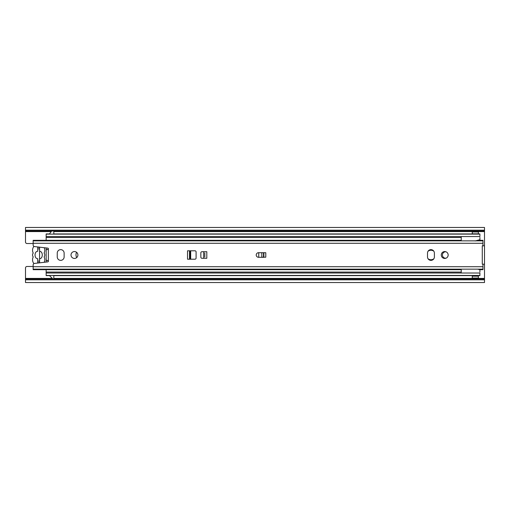 <?xml version="1.0" encoding="UTF-8"?>
<svg xmlns="http://www.w3.org/2000/svg" width="510" height="510" viewBox="0 0 510 510"><rect width="100%" height="100%" fill="white"/><g stroke="black" fill="none" stroke-linecap="round" stroke-linejoin="round"><path stroke-width="0.76" d="M433.87 251.258A4.743 4.743 0 0 0 428.03 251.258M428.03 258.742A4.743 4.743 0 0 0 433.87 258.742M446.008 251.806A3.213 3.213 0 0 0 442.425 255A3.213 3.213 0 0 0 446.014 258.194M472.26 275.636L472.26 278.332L478.38 278.332L478.38 275.636M53.805 278.409L484.5 278.409L484.5 278.983L25.5 278.983L25.5 268.005A1.53 1.53 0 0 1 27.03 266.475L33.15 266.475M484.5 278.409L484.5 230.188L25.5 230.188L25.5 231.017L484.5 231.017M33.15 243.525L27.03 243.525A1.53 1.53 0 0 1 25.5 241.995L25.5 231.017M478.38 233.937L478.38 231.667L472.26 231.667L472.26 233.937M484.5 278.983L484.5 282.54L25.5 282.54L25.5 279.811L484.5 279.811M25.5 278.983L25.5 279.811M484.5 230.188L484.5 227.46L25.5 227.46L25.5 230.188M37.74 247.35L39.576 247.35M39.576 262.835L39.576 247.165M37.74 246.955L37.74 251.29C34.151 251.22 34.151 258.78 37.74 258.71L37.74 263.045M472.26 276.19L478.38 276.19M472.26 278.026L478.38 278.026M478.38 233.809L472.26 233.809M478.38 231.973L472.26 231.973M44.223 247.707A6.12 6.12 0.1 0 1 44.096 253.068A3.06 3.06 -179.9 0 1 44.096 256.932A6.12 6.12 0.1 0 1 44.223 262.293M33.921 246.381A6.12 6.12 0.1 0 0 33.22 253.068A3.06 3.06 -179.9 0 0 33.22 256.932A6.12 6.12 0.1 0 0 33.921 263.619M39.576 258.71C43.165 258.78 43.165 251.22 39.576 251.29L39.576 258.71M39.576 251.812L39.576 254.018M37.74 262.65L39.576 262.65M74.46 251.558A3.442 3.442 0 0 0 71.017 255A3.442 3.442 0 0 0 74.46 258.442A3.442 3.442 0 0 0 77.903 255A3.442 3.442 0 0 0 74.46 251.558M60.69 260.355A3.442 3.442 0 0 0 64.132 256.912L64.132 253.087A3.442 3.442 0 0 0 60.69 249.645A3.442 3.442 0 0 0 57.247 253.087L57.247 256.912A3.442 3.442 0 0 0 60.69 260.355M444.72 251.558A3.442 3.442 0 0 0 441.277 255A3.442 3.442 0 0 0 444.72 258.442A3.442 3.442 0 0 0 448.162 255A3.442 3.442 0 0 0 444.72 251.558M430.95 260.355A3.442 3.442 0 0 0 434.392 256.912L434.392 253.087A3.442 3.442 0 0 0 430.95 249.645A3.442 3.442 0 0 0 427.507 253.087L427.507 256.912A3.442 3.442 0 0 0 430.95 260.355M189.516 250.792L189.516 259.207L189.516 250.792M47.252 249.645L46.155 249.645L48.373 249.212A0.765 0.765 0 0 0 47.774 248.121L34.501 246.572A1.53 1.53 0 0 1 33.15 245.055L33.15 243.283L482.97 243.283L482.97 245.82L484.5 245.82L484.5 264.18L482.97 264.18L482.97 269.688L479.859 269.688M461.244 269.688L33.15 269.688L33.15 264.945A1.53 1.53 0 0 1 34.501 263.428L47.774 261.879A0.765 0.765 0 0 0 48.373 260.788L46.155 260.355L47.252 260.355M482.97 264.18L482.281 264.18L482.281 245.82L482.97 245.82M263.874 252.718L265.786 252.718L265.786 257.199L263.874 257.199L263.874 252.718L258.519 252.705A2.295 2.295 0 0 0 256.224 255A2.295 2.295 0 0 0 258.519 257.295L263.874 257.295L263.874 252.718L263.491 252.718L263.491 257.199L263.874 257.199M206.805 251.71L201.985 251.71A1.147 1.147 0 0 0 200.838 252.858L200.838 257.142A1.147 1.147 0 0 0 201.985 258.289L206.805 258.289L206.805 251.71M187.527 259.207L194.947 259.207A1.147 1.147 0 0 0 196.095 258.06L196.095 251.94A1.147 1.147 0 0 0 194.947 250.792L187.527 250.792L187.527 259.207M478.093 240.312L482.97 240.312L482.97 243.283M461.244 240.312L33.15 240.312L33.15 243.283M484.5 248.115L484.5 245.82M484.5 264.18L484.5 261.885M46.155 249.645L46.155 260.355M263.491 257.199L261.808 257.199M261.808 257.295L261.808 252.705L263.491 252.718M204.816 252.858L204.816 257.142M203.668 251.71L203.668 258.289M189.898 250.792L189.898 259.207M258.748 252.705L258.748 257.295M53.805 234.128L53.805 231.017M53.805 275.438L53.805 278.983M46.155 240.312L46.155 236.557L479.91 236.557L479.91 233.937L53.805 233.937M461.244 272.072L46.155 272.072L46.155 269.688M46.155 262.07L46.155 247.93M76.551 252.265A5.967 5.967 0 0 0 76.704 257.614M49.362 233.937L46.155 233.937L46.155 236.557M46.155 237.494L461.244 237.494M479.91 237.494L479.91 240.312M46.155 272.072L46.155 275.636L49.362 275.636M53.805 275.636L479.91 275.636L479.91 273.016L46.155 273.016M479.91 272.072L479.91 269.701L477.634 269.152M461.244 269.152L461.244 273.016M461.244 236.557L461.244 240.847M479.91 239.713C473.637 241.332 473.637 241.383 479.91 239.866M25.5 278.409L51.434 278.409M25.5 231.591L50.841 231.591M53.805 231.591L484.5 231.591M39.576 248.88L37.74 248.88M37.74 261.12L39.576 261.12M48.373 249.212L48.373 260.788M33.15 266.717L482.97 266.717M190.676 259.207L190.676 250.792M190.415 250.792L190.415 259.207M33.15 269.152L482.97 269.152M33.15 240.847L482.97 240.847M51.695 231.017L49.317 234.128M52.925 278.983L49.317 275.438M46.155 234.128L479.91 234.128M479.91 275.438L46.155 275.438"/></g></svg>
